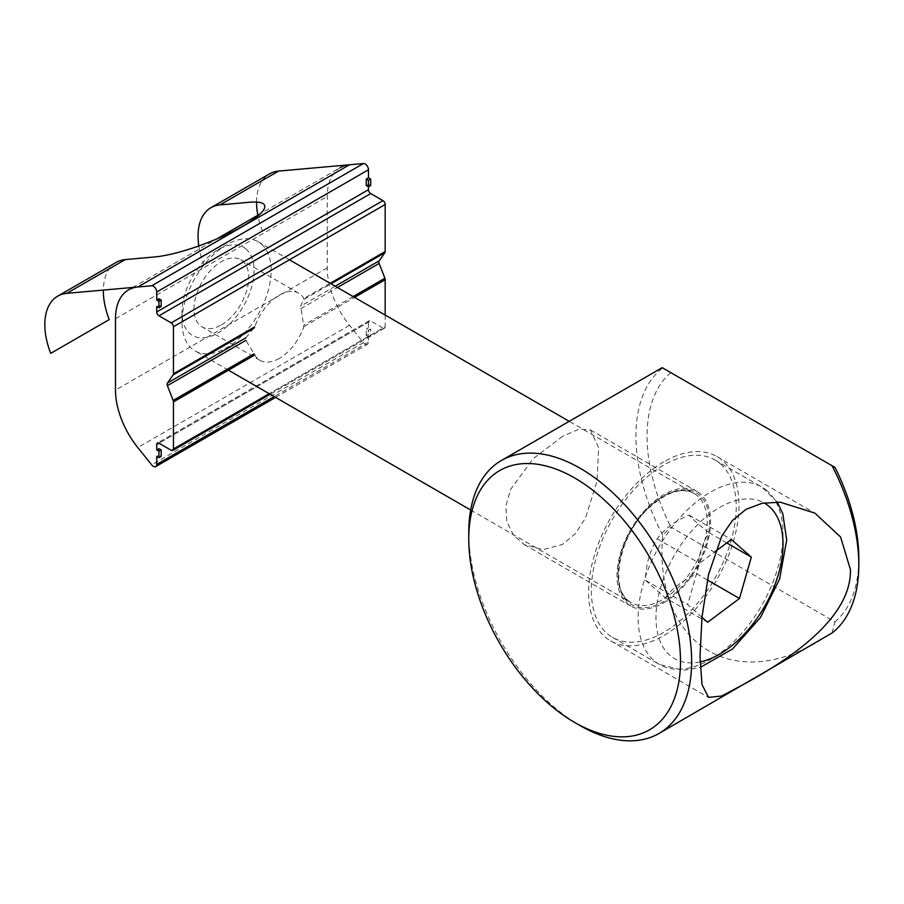 <?xml version="1.0" encoding="UTF-8"?>
<svg xmlns="http://www.w3.org/2000/svg" width="904" height="904" viewBox="0 0 904 904"><rect width="100%" height="100%" fill="white"/><g stroke="black" fill="none" stroke-linecap="round" stroke-linejoin="round"><path stroke-width="0.68" stroke-dasharray="4.52 3.39" d="M662.203 367.657L835.014 467.424M832.042 633.003L835.014 621.839L670.847 527.066L662.677 535.213C653.682 642.405 731.031 694.295 819.792 640.62M468.758 532.637A157.601 90.988 -120 0 0 580.198 725.652M662.677 535.213A157.601 90.988 60 0 1 662.677 367.928M562.65 436.282L533.168 458.701L510.624 489.335L505.867 506.093L506.816 521.574L513.393 535.1L524.275 544.603L543.044 549.688L562.65 544.377L575.328 533.654L585.464 518.116L597.002 481.12L598.629 447.627L590.47 429.954L579.068 429.129L562.65 436.282M670.847 372.651A149.714 86.445 -120 0 0 670.847 527.066M663.785 461.854A106.378 61.415 120 0 0 594.29 555.598A106.378 61.415 120 0 0 610.596 640.846A106.378 61.415 120 0 0 663.785 635.58A106.378 61.415 120 0 0 733.28 541.835A106.378 61.415 120 0 0 716.974 456.588A106.378 61.415 120 0 0 663.785 461.854M663.785 602.765A66.195 38.217 120 0 0 707.018 544.434A66.195 38.217 120 0 0 696.882 491.392A66.195 38.217 120 0 0 630.687 529.608A66.195 38.217 120 0 0 630.687 606.042A66.195 38.217 120 0 0 663.785 602.765M835.014 621.839A149.714 86.445 -120 0 0 858.8 558.367M261.516 244.17A63.043 36.397 -60 0 1 256.216 317.62A63.043 36.397 -60 0 1 195.049 350.888A63.043 36.397 -60 0 1 191.614 348.424A63.043 36.397 -60 0 1 181.998 322.027A63.043 36.397 -60 0 1 226.565 244.826A63.043 36.397 -60 0 1 258.092 241.707A63.043 36.397 -60 0 1 261.516 244.17M720.578 464.012A102.434 59.144 -60 0 1 711.945 583.374A102.434 59.144 -60 0 1 612.562 637.433A102.434 59.144 -60 0 1 606.991 633.421A102.434 59.144 -60 0 1 615.613 514.06A102.434 59.144 -60 0 1 714.996 460A102.434 59.144 -60 0 1 720.578 464.012M246.272 249.233A50.952 29.414 120 0 0 218.022 249.753A50.952 29.414 120 0 0 181.998 312.162A50.952 29.414 120 0 0 229.865 323.824A50.952 29.414 120 0 0 246.272 249.233M701.99 617.285L687.673 604.663L699.538 563.294L714.962 551.768M707.369 579.961L697.12 574.04C697.718 558.31 701.673 544.513 708.985 532.659C698.973 524.862 692.317 518.986 689.017 515.065C675.051 521.054 664.44 528.976 657.185 538.841C649.886 550.694 645.931 564.491 645.332 580.221L687.673 604.663M657.185 538.841L699.538 563.294M689.017 515.065L731.359 539.507M708.985 532.659L726.782 542.931M645.332 580.221L665.287 597.815L707.64 622.268M665.287 597.815C672.553 587.95 683.153 580.029 697.12 574.04M116.198 262.386A62.127 35.866 -120 0 0 103.338 290.082M198.812 245.944A62.127 35.866 60 0 0 203.942 264.895L262.442 231.119A62.127 35.866 60 0 1 257.832 215.22M256.555 202.055A62.127 35.866 60 0 1 269.426 173.918M279.313 358.379A38.748 22.374 -60 0 1 259.945 360.3A38.748 22.374 -60 0 1 254.77 354.978L245.899 340.356L245.899 337.78L254.77 326.852A38.748 22.374 -60 0 1 298.693 293.19A38.748 22.374 -60 0 1 303.857 298.512L300.648 306.173L303.857 326.638A38.748 22.374 -60 0 1 279.313 358.379M221.367 324.931A38.748 22.374 120 0 0 246.679 290.783A38.748 22.374 120 0 0 240.735 259.742A38.748 22.374 120 0 0 221.367 261.651A38.748 22.374 120 0 0 196.055 295.8A38.748 22.374 120 0 0 201.999 326.852A38.748 22.374 120 0 0 221.367 324.931M366.233 185.523L368.47 184.235L368.47 186.812M158.957 298.761L158.957 305.19L156.731 306.479M385.183 315.078L385.183 326.751L269.211 393.703M171.218 450.282L382.957 328.039A3.153 1.819 -120 0 0 384.528 328.197A3.153 1.819 -120 0 0 385.183 326.751M382.957 328.039L370.696 320.954L158.957 443.209L368.47 322.242A3.153 1.819 60 0 1 369.114 320.807A3.153 1.819 60 0 1 370.696 320.954M368.47 322.242L368.47 327.711L370.696 328.999L368.47 330.288L368.47 336.717L370.696 335.44L370.696 328.999M275.607 397.398L367.487 344.356A4.723 2.735 60 0 0 368.47 342.187L368.47 334.152L370.696 335.44M367.487 344.356A4.723 2.735 60 0 1 363.453 342.639L349.52 325.316A63.043 36.397 60 0 1 327.237 267.866L327.237 196.473A63.043 36.397 60 0 1 340.288 167.613L260.397 213.739M368.47 184.235L370.696 185.523M158.957 305.19L161.195 306.479M368.47 334.152L366.233 335.44L368.47 336.717M366.233 335.44L366.233 328.999L368.47 330.288M366.233 328.999L368.47 327.711M158.957 448.666L158.957 455.107L161.195 456.396M158.957 455.107L156.731 456.396M692.136 573.712A64.613 37.301 -60 0 1 627.952 602.143A64.613 37.301 -60 0 1 635.422 523.721A64.613 37.301 -60 0 1 699.606 495.29A64.613 37.301 -60 0 1 692.136 573.712M627.715 600.199A63.043 36.397 120 0 0 631.15 602.674A63.043 36.397 120 0 0 690.328 572.458A63.043 36.397 120 0 0 697.617 495.946A63.043 36.397 120 0 0 694.182 493.482A63.043 36.397 120 0 0 633.026 526.749A63.043 36.397 120 0 0 627.715 600.199M767.383 491.041A102.434 59.144 120 0 0 761.801 487.03A102.434 59.144 120 0 0 662.417 541.078A102.434 59.144 120 0 0 653.795 660.44A102.434 59.144 120 0 0 659.366 664.451A102.434 59.144 120 0 0 755.541 615.364A102.434 59.144 120 0 0 767.383 491.041M700.046 661.943A89.835 51.867 -60 0 1 665.174 574.232A89.835 51.867 -60 0 1 764.106 502.918M330.175 283.325L303.857 298.512M304.083 299.326L330.988 283.788M335.203 286.218L300.648 306.173M300.648 308.739L337.429 287.506M353.125 296.568L304.083 324.886M303.857 326.638L354.537 297.382M368.47 342.187L274.228 396.596M327.237 267.866L115.497 390.11M349.52 325.316L137.792 447.559M363.453 342.639L151.714 464.882M115.497 318.716L327.237 196.473M610.596 640.846L708.521 697.379M716.974 456.588L814.899 513.122M524.275 544.603L630.687 606.042M590.47 429.954L696.882 491.392M470.668 510.014L631.15 602.674C609.341 593.645 617.195 537.36 648.258 508.523C666.451 491.9 681.763 486.883 694.182 493.482L569.226 421.332M289.416 259.787L258.092 241.707M228.452 370.177L195.049 350.888M181.998 312.162L181.998 322.027M218.022 249.753L226.565 244.826M714.996 460L761.801 487.03L777.225 502.025M612.562 637.433L659.366 664.451L683.458 670.339L700.216 667.446M298.693 293.19L240.735 259.742M259.945 360.3L201.999 326.852M384.528 328.197L270.138 394.234M369.114 320.807L157.386 443.05M132.707 287.461L216.757 238.938"/><path stroke-width="1.36" d="M832.042 465.718A157.601 90.988 60 0 1 858.8 564.808L858.8 558.367A149.714 86.445 -120 0 0 835.014 467.424L662.203 367.657L501.404 460.486A157.601 90.988 -120 0 0 468.758 532.637L468.758 539.066A149.714 86.445 60 0 1 574.628 477.945A149.714 86.445 60 0 1 680.497 661.31A149.714 86.445 60 0 1 574.628 722.432A149.714 86.445 60 0 1 468.758 539.066M574.628 722.432L580.198 725.652A157.601 90.988 -120 0 0 659.005 733.46L832.042 633.003A157.601 90.988 60 0 0 858.8 564.808M659.005 733.46A157.601 90.988 -120 0 0 691.639 661.31A157.601 90.988 -120 0 0 622.845 502.714A157.601 90.988 -120 0 0 501.404 460.486M700.001 656.485L702.012 617.036L708.521 574.548L721.799 535.97L732.477 520.467L746.003 509.325L762.275 503.257L780.299 502.195L814.899 513.122L840.607 537.01L850.438 569.633C851.681 618.72 787.881 660.033 746.003 683.051L721.799 696.012L708.521 697.379L702.012 684.588L700.001 656.485M714.962 551.768L731.359 539.507L751.326 557.113L739.472 598.482L707.64 622.268L701.99 617.285M726.782 542.931L751.326 557.113M739.472 598.482L707.369 579.961M103.338 290.082A62.127 35.866 -120 0 0 109.215 319.587L50.714 353.362A62.127 35.866 -120 0 1 57.686 296.162L116.198 262.386A62.127 35.866 -120 0 1 125.294 259.572L154.81 256.939A66.975 14.159 158.8 0 0 243.187 225.932A66.975 14.159 158.8 0 0 249.527 202.247L220.022 204.892L278.522 171.105L363.453 163.522A4.723 2.735 60 0 1 368.47 169.76L368.47 177.805L370.696 179.094L368.47 180.382L368.47 189.704L156.731 311.948A3.153 1.819 -120 0 0 158.957 315.812L370.696 193.569A3.153 1.819 60 0 1 368.47 189.704M156.731 311.948L156.731 306.479L158.957 307.767L161.195 306.479L161.195 300.049L158.957 298.761L156.731 300.049L156.731 292.003A4.723 2.735 -120 0 0 151.714 285.766L66.794 293.348A62.127 35.866 -120 0 0 57.686 296.162M151.714 285.766L363.453 163.522L151.714 285.766L137.792 287.009A63.043 36.397 -120 0 0 128.56 289.856A63.043 36.397 -120 0 0 115.497 318.716L115.497 390.11A63.043 36.397 -120 0 0 137.792 447.559L151.714 464.882A4.723 2.735 -120 0 0 155.748 466.6A4.723 2.735 -120 0 0 156.731 464.43L156.731 456.396L158.957 457.684L161.195 456.396L161.195 449.955L158.957 451.243L158.957 457.684M257.832 215.22A62.127 35.866 60 0 1 256.555 202.055M198.812 245.944A62.127 35.866 60 0 1 210.926 207.694L269.426 173.918A62.127 35.866 60 0 1 278.522 171.105M210.926 207.694A62.127 35.866 60 0 1 220.022 204.892M254.77 326.852L173.444 373.804L173.444 326.751L385.183 204.507L385.183 251.561L330.175 283.325M330.988 283.788L384.889 252.679A3.153 1.819 -120 0 0 385.183 251.561M173.444 373.804A3.153 1.819 60 0 1 173.15 374.923L253.956 328.276M384.889 252.679L379.138 260.849L335.203 286.218M337.429 287.506L379.138 263.426A3.153 1.819 60 0 1 379.138 260.849M379.138 263.426L384.889 278.229L353.125 296.568M354.537 297.382L385.183 279.686A3.153 1.819 -120 0 0 384.889 278.229M370.696 179.094L370.696 185.523L368.47 186.812L366.233 185.523L366.233 179.094L368.47 177.805M385.183 204.507A3.153 1.819 -120 0 0 382.957 200.643L171.218 322.886A3.153 1.819 60 0 1 173.444 326.751M171.218 322.886L158.957 315.812M156.731 300.049L158.957 301.337L158.957 307.767M156.731 444.486L158.957 443.209A3.153 1.819 -120 0 0 157.386 443.05A3.153 1.819 -120 0 0 156.731 444.486L156.731 449.955L158.957 451.243M158.957 443.209L171.218 450.282A3.153 1.819 60 0 0 172.8 450.441A3.153 1.819 60 0 0 173.444 448.994L173.444 401.93L254.77 354.978M253.956 353.826L173.15 400.472A3.153 1.819 60 0 1 173.444 401.93M173.15 400.472L167.409 385.669L245.899 340.356M245.899 337.78L167.409 383.093A3.153 1.819 -120 0 0 167.409 385.669M167.409 383.093L173.15 374.923M385.183 279.686L385.183 315.078M340.288 167.613A63.043 36.397 60 0 1 349.52 164.765L363.453 163.522M370.696 193.569L382.957 200.643M161.195 300.049L158.957 301.337M366.233 179.094L368.47 180.382M156.731 449.955L158.957 448.666L161.195 449.955M764.106 502.918A89.835 51.867 -60 0 1 769.304 506.613A89.835 51.867 -60 0 1 758.931 615.635A89.835 51.867 -60 0 1 700.046 661.943M66.794 293.348L125.294 259.572M368.47 169.76L156.731 292.003M269.211 393.703L173.444 448.994M274.228 396.596L156.731 464.43M349.52 164.765L137.792 287.009M569.226 421.332L289.416 259.787M470.668 510.014L228.452 370.177M777.225 502.025L782.785 513.687L786.706 539.993L779.61 579.001L760.479 617.511L732.421 649.083L700.216 667.446M270.138 394.234L172.8 450.441M155.748 466.6L275.607 397.398M128.56 289.856L132.707 287.461M216.757 238.938L260.397 213.739"/></g></svg>
